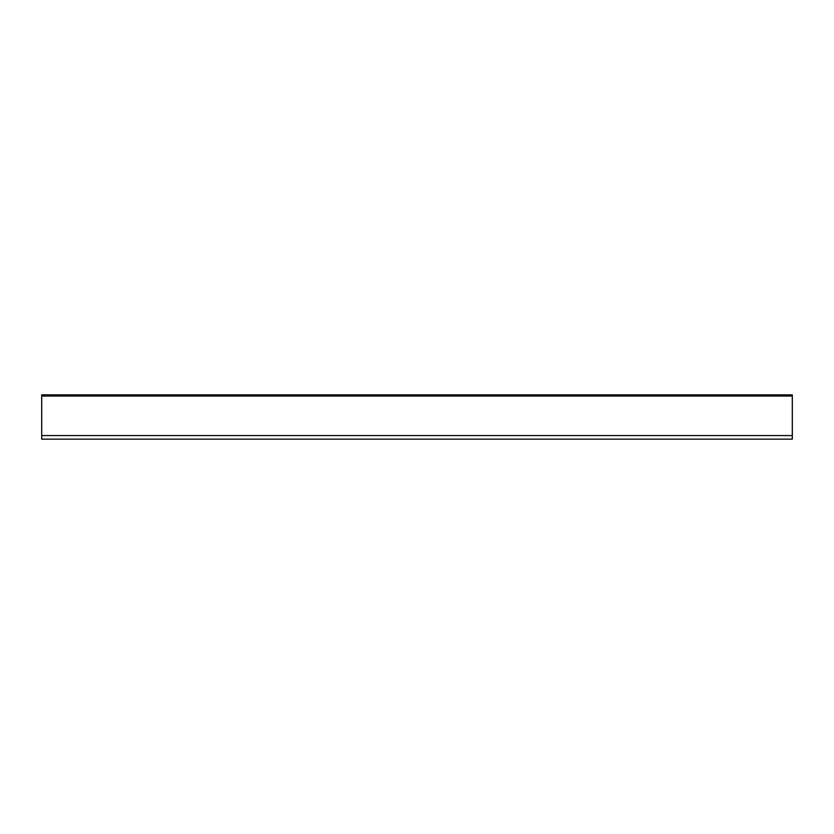 <?xml version="1.0" encoding="UTF-8"?>
<svg xmlns="http://www.w3.org/2000/svg" width="834" height="834" viewBox="0 0 834 834"><rect width="100%" height="100%" fill="white"/><g stroke="black" fill="none" stroke-linecap="round" stroke-linejoin="round"><path stroke-width="1.25" d="M41.7 396.025L41.7 439.143L792.3 439.143L792.3 394.857L41.7 394.857L41.7 396.025L792.3 396.025M41.7 435.577L792.3 435.577M41.7 439.143L792.3 439.143"/></g></svg>
